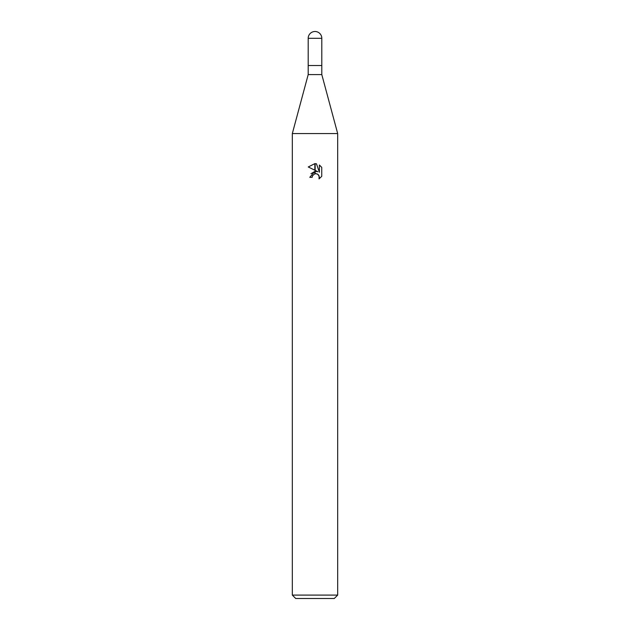 <?xml version="1.0" encoding="UTF-8"?>
<svg xmlns="http://www.w3.org/2000/svg" width="630" height="630" viewBox="0 0 630 630"><rect width="100%" height="100%" fill="white"/><g stroke="black" fill="none" stroke-linecap="round" stroke-linejoin="round"><path stroke-width="0.94" d="M315 74.592L321.804 74.592L337.68 133.56L337.68 595.098L292.32 595.098L292.32 133.56L337.68 133.56L292.32 133.56L308.196 74.592L315 74.592M321.804 38.304A6.804 6.804 0 0 0 315 31.5A6.804 6.804 0 0 0 308.196 38.304L321.804 38.304L321.804 65.52L308.196 65.52L321.804 65.52L321.804 74.592M292.32 595.098L295.722 598.5L334.278 598.5L337.68 595.098M317.89 171.706L315.157 170.368L315.157 163.65L316.465 163.8L319.402 172.266L319.402 165.013L321.741 167.375L321.741 176.321L319.032 178.92L319.41 177.298L318.355 174.738L317.181 173.951L315.157 173.73L315.157 171.344L317.89 171.706L315.157 171.344M312.165 177.321L309.787 177.321L314.842 171.384L314.842 173.801L312.551 175.675L312.165 177.321L312.409 175.99M317.363 174.037L319.134 175.912L319.032 178.92L321.741 176.321M314.842 163.643L314.842 170.21L308.259 166.966L314.842 163.643L308.267 166.966M315 171.36L310.968 173.715M312.551 175.675L314.827 173.801M315 173.762L316.323 173.715M321.741 167.375L319.402 165.021M316.465 163.8L315.157 163.65M308.196 38.304L308.196 74.592"/></g></svg>
